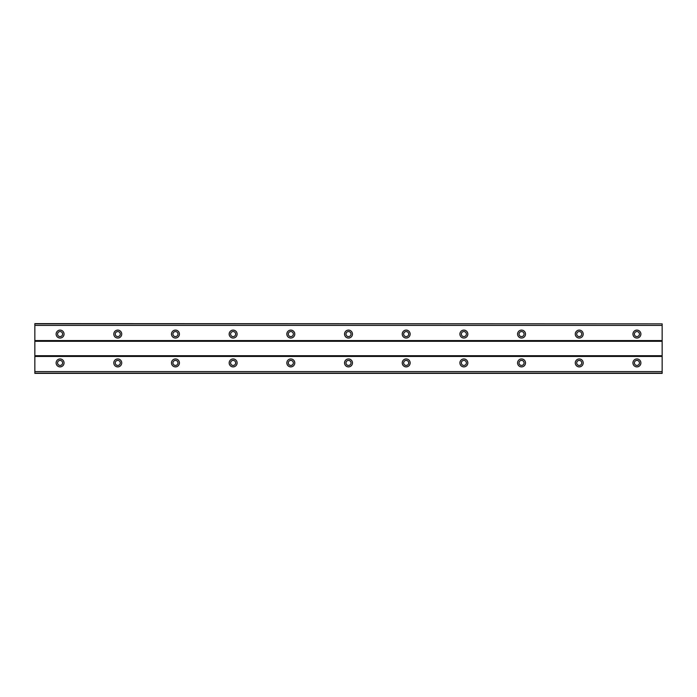 <?xml version="1.0" encoding="UTF-8"?>
<svg xmlns="http://www.w3.org/2000/svg" width="697" height="697" viewBox="0 0 697 697"><rect width="100%" height="100%" fill="white"/><g stroke="black" fill="none" stroke-linecap="round" stroke-linejoin="round"><path stroke-width="1.05" d="M60.09 336.599A2.527 2.527 0 0 1 57.563 334.081A2.527 2.527 0 0 1 60.09 331.554A2.527 2.527 0 0 1 62.608 334.081A2.527 2.527 0 0 1 60.09 336.599M636.91 336.599A2.527 2.527 0 0 1 634.392 334.081A2.527 2.527 0 0 1 636.91 331.554A2.527 2.527 0 0 1 639.437 334.081A2.527 2.527 0 0 1 636.91 336.599M579.233 336.599A2.527 2.527 0 0 1 576.707 334.081A2.527 2.527 0 0 1 579.233 331.554A2.527 2.527 0 0 1 581.751 334.081A2.527 2.527 0 0 1 579.233 336.599M521.548 336.599A2.527 2.527 0 0 1 519.021 334.081A2.527 2.527 0 0 1 521.548 331.554A2.527 2.527 0 0 1 524.074 334.081A2.527 2.527 0 0 1 521.548 336.599M463.862 336.599A2.527 2.527 0 0 1 461.344 334.081A2.527 2.527 0 0 1 463.862 331.554A2.527 2.527 0 0 1 466.389 334.081A2.527 2.527 0 0 1 463.862 336.599M406.185 336.599A2.527 2.527 0 0 1 403.659 334.081A2.527 2.527 0 0 1 406.185 331.554A2.527 2.527 0 0 1 408.703 334.081A2.527 2.527 0 0 1 406.185 336.599M348.5 336.599A2.527 2.527 0 0 1 345.973 334.081A2.527 2.527 0 0 1 348.5 331.554A2.527 2.527 0 0 1 351.027 334.081A2.527 2.527 0 0 1 348.5 336.599M290.815 336.599A2.527 2.527 0 0 1 288.297 334.081A2.527 2.527 0 0 1 290.815 331.554A2.527 2.527 0 0 1 293.341 334.081A2.527 2.527 0 0 1 290.815 336.599M233.138 336.599A2.527 2.527 0 0 1 230.611 334.081A2.527 2.527 0 0 1 233.138 331.554A2.527 2.527 0 0 1 235.656 334.081A2.527 2.527 0 0 1 233.138 336.599M175.452 336.599A2.527 2.527 0 0 1 172.926 334.081A2.527 2.527 0 0 1 175.452 331.554A2.527 2.527 0 0 1 177.979 334.081A2.527 2.527 0 0 1 175.452 336.599M117.767 336.599A2.527 2.527 0 0 1 115.249 334.081A2.527 2.527 0 0 1 117.767 331.554A2.527 2.527 0 0 1 120.293 334.081A2.527 2.527 0 0 1 117.767 336.599M60.09 358.955A3.964 3.964 0 0 0 56.117 362.919A3.964 3.964 0 0 0 60.09 366.883A3.964 3.964 0 0 0 64.054 362.919A3.964 3.964 0 0 0 60.09 358.955M636.91 358.955A3.964 3.964 0 0 0 632.946 362.919A3.964 3.964 0 0 0 636.91 366.883A3.964 3.964 0 0 0 640.883 362.919A3.964 3.964 0 0 0 636.91 358.955M579.233 358.955A3.964 3.964 0 0 0 575.269 362.919A3.964 3.964 0 0 0 579.233 366.883A3.964 3.964 0 0 0 583.197 362.919A3.964 3.964 0 0 0 579.233 358.955M521.548 358.955A3.964 3.964 0 0 0 517.583 362.919A3.964 3.964 0 0 0 521.548 366.883A3.964 3.964 0 0 0 525.512 362.919A3.964 3.964 0 0 0 521.548 358.955M463.862 358.955A3.964 3.964 0 0 0 459.898 362.919A3.964 3.964 0 0 0 463.862 366.883A3.964 3.964 0 0 0 467.835 362.919A3.964 3.964 0 0 0 463.862 358.955M406.185 358.955A3.964 3.964 0 0 0 402.221 362.919A3.964 3.964 0 0 0 406.185 366.883A3.964 3.964 0 0 0 410.15 362.919A3.964 3.964 0 0 0 406.185 358.955M348.5 358.955A3.964 3.964 0 0 0 344.536 362.919A3.964 3.964 0 0 0 348.5 366.883A3.964 3.964 0 0 0 352.464 362.919A3.964 3.964 0 0 0 348.5 358.955M290.815 358.955A3.964 3.964 0 0 0 286.85 362.919A3.964 3.964 0 0 0 290.815 366.883A3.964 3.964 0 0 0 294.779 362.919A3.964 3.964 0 0 0 290.815 358.955M233.138 358.955A3.964 3.964 0 0 0 229.165 362.919A3.964 3.964 0 0 0 233.138 366.883A3.964 3.964 0 0 0 237.102 362.919A3.964 3.964 0 0 0 233.138 358.955M175.452 358.955A3.964 3.964 0 0 0 171.488 362.919A3.964 3.964 0 0 0 175.452 366.883A3.964 3.964 0 0 0 179.417 362.919A3.964 3.964 0 0 0 175.452 358.955M117.767 358.955A3.964 3.964 0 0 0 113.803 362.919A3.964 3.964 0 0 0 117.767 366.883A3.964 3.964 0 0 0 121.731 362.919A3.964 3.964 0 0 0 117.767 358.955M60.09 330.117A3.964 3.964 0 0 0 56.117 334.081A3.964 3.964 0 0 0 60.09 338.045A3.964 3.964 0 0 0 64.054 334.081A3.964 3.964 0 0 0 60.09 330.117M636.91 330.117A3.964 3.964 0 0 0 632.946 334.081A3.964 3.964 0 0 0 636.91 338.045A3.964 3.964 0 0 0 640.883 334.081A3.964 3.964 0 0 0 636.91 330.117M579.233 330.117A3.964 3.964 0 0 0 575.269 334.081A3.964 3.964 0 0 0 579.233 338.045A3.964 3.964 0 0 0 583.197 334.081A3.964 3.964 0 0 0 579.233 330.117M521.548 330.117A3.964 3.964 0 0 0 517.583 334.081A3.964 3.964 0 0 0 521.548 338.045A3.964 3.964 0 0 0 525.512 334.081A3.964 3.964 0 0 0 521.548 330.117M463.862 330.117A3.964 3.964 0 0 0 459.898 334.081A3.964 3.964 0 0 0 463.862 338.045A3.964 3.964 0 0 0 467.835 334.081A3.964 3.964 0 0 0 463.862 330.117M406.185 330.117A3.964 3.964 0 0 0 402.221 334.081A3.964 3.964 0 0 0 406.185 338.045A3.964 3.964 0 0 0 410.15 334.081A3.964 3.964 0 0 0 406.185 330.117M348.5 330.117A3.964 3.964 0 0 0 344.536 334.081A3.964 3.964 0 0 0 348.5 338.045A3.964 3.964 0 0 0 352.464 334.081A3.964 3.964 0 0 0 348.5 330.117M290.815 330.117A3.964 3.964 0 0 0 286.85 334.081A3.964 3.964 0 0 0 290.815 338.045A3.964 3.964 0 0 0 294.779 334.081A3.964 3.964 0 0 0 290.815 330.117M233.138 330.117A3.964 3.964 0 0 0 229.165 334.081A3.964 3.964 0 0 0 233.138 338.045A3.964 3.964 0 0 0 237.102 334.081A3.964 3.964 0 0 0 233.138 330.117M175.452 330.117A3.964 3.964 0 0 0 171.488 334.081A3.964 3.964 0 0 0 175.452 338.045A3.964 3.964 0 0 0 179.417 334.081A3.964 3.964 0 0 0 175.452 330.117M117.767 330.117A3.964 3.964 0 0 0 113.803 334.081A3.964 3.964 0 0 0 117.767 338.045A3.964 3.964 0 0 0 121.731 334.081A3.964 3.964 0 0 0 117.767 330.117M60.09 365.446A2.527 2.527 0 0 1 57.563 362.919A2.527 2.527 0 0 1 60.09 360.401A2.527 2.527 0 0 1 62.608 362.919A2.527 2.527 0 0 1 60.09 365.446M636.91 365.446A2.527 2.527 0 0 1 634.392 362.919A2.527 2.527 0 0 1 636.91 360.401A2.527 2.527 0 0 1 639.437 362.919A2.527 2.527 0 0 1 636.91 365.446M579.233 365.446A2.527 2.527 0 0 1 576.707 362.919A2.527 2.527 0 0 1 579.233 360.401A2.527 2.527 0 0 1 581.751 362.919A2.527 2.527 0 0 1 579.233 365.446M521.548 365.446A2.527 2.527 0 0 1 519.021 362.919A2.527 2.527 0 0 1 521.548 360.401A2.527 2.527 0 0 1 524.074 362.919A2.527 2.527 0 0 1 521.548 365.446M463.862 365.446A2.527 2.527 0 0 1 461.344 362.919A2.527 2.527 0 0 1 463.862 360.401A2.527 2.527 0 0 1 466.389 362.919A2.527 2.527 0 0 1 463.862 365.446M406.185 365.446A2.527 2.527 0 0 1 403.659 362.919A2.527 2.527 0 0 1 406.185 360.401A2.527 2.527 0 0 1 408.703 362.919A2.527 2.527 0 0 1 406.185 365.446M348.5 365.446A2.527 2.527 0 0 1 345.973 362.919A2.527 2.527 0 0 1 348.5 360.401A2.527 2.527 0 0 1 351.027 362.919A2.527 2.527 0 0 1 348.5 365.446M290.815 365.446A2.527 2.527 0 0 1 288.297 362.919A2.527 2.527 0 0 1 290.815 360.401A2.527 2.527 0 0 1 293.341 362.919A2.527 2.527 0 0 1 290.815 365.446M233.138 365.446A2.527 2.527 0 0 1 230.611 362.919A2.527 2.527 0 0 1 233.138 360.401A2.527 2.527 0 0 1 235.656 362.919A2.527 2.527 0 0 1 233.138 365.446M175.452 365.446A2.527 2.527 0 0 1 172.926 362.919A2.527 2.527 0 0 1 175.452 360.401A2.527 2.527 0 0 1 177.979 362.919A2.527 2.527 0 0 1 175.452 365.446M117.767 365.446A2.527 2.527 0 0 1 115.249 362.919A2.527 2.527 0 0 1 117.767 360.401A2.527 2.527 0 0 1 120.293 362.919A2.527 2.527 0 0 1 117.767 365.446M34.85 373.374L34.85 371.588L662.15 371.588L662.15 373.374L34.85 373.374M34.85 323.852L662.15 323.852L34.85 323.626L34.85 371.588M662.15 323.852L662.15 371.588M662.15 373.148L34.85 373.148M34.85 356.428L662.15 356.428M662.15 355.714L34.85 355.714M34.85 341.286L662.15 341.286M662.15 340.572L34.85 340.572M34.85 325.412L662.15 325.412"/></g></svg>
